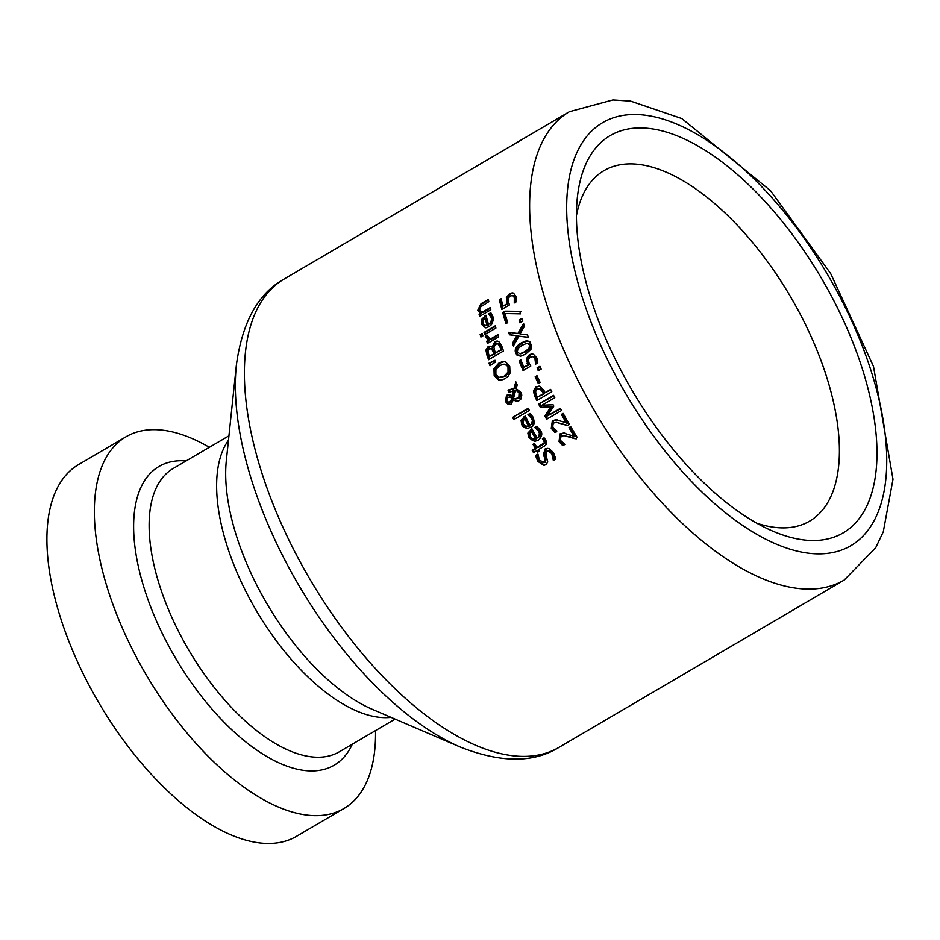 <?xml version="1.0" encoding="UTF-8"?>
<svg xmlns="http://www.w3.org/2000/svg" width="940" height="940" viewBox="0 0 940 940"><rect width="100%" height="100%" fill="white"/><g stroke="black" fill="none" stroke-linecap="round" stroke-linejoin="round"><path stroke-width="1.41" d="M502.982 306.099L506.966 303.773L506.366 297.592L509.527 293.656L512.206 292.857L513.499 293.104L516.06 296.582L516.424 301.693L514.309 302.927A271.507 129.72 -120.4 0 1 514.262 302.762L514.309 297.545L512.758 295.536L510.103 296.065L508.199 298.333L508.246 301.623L509.527 304.889L501.831 309.401A271.507 129.72 -120.4 0 1 499.363 299.731L501.114 298.709A271.507 129.72 59.6 0 0 502.982 306.099L508.176 303.785L507.577 297.604L510.749 293.668L512.805 292.916M502.877 308.79A269.322 128.674 -120.4 0 1 500.585 299.743L501.267 299.343M513.98 295.548L512.077 295.43L513.98 295.548L515.531 297.557L515.472 302.774M499.363 299.731L500.585 299.743M506.966 303.773L508.176 303.785M514.556 300.389L515.766 300.401M527.869 433.07L531.923 428.746A271.507 129.72 59.6 0 0 537.057 437.923L538.726 436.466L539.431 433.563L538.596 431.19L534.789 427.559A271.507 129.72 -120.4 0 1 534.719 427.43L536.775 426.22L540.218 430.191C542.803 433.27 542.133 436.63 538.221 440.272L534.496 441.365L528.75 437.64L527.869 433.07L529.067 433.082L532.216 429.286M535.095 441.342L531.735 439.861L529.96 437.652L529.067 433.082M537.057 437.923L540.006 436.383L540.594 433.305L539.795 431.202L535.988 427.571A269.322 128.674 -120.4 0 1 535.918 427.441L537.257 426.654M534.719 427.43L535.918 427.441M534.789 427.559L535.988 427.571M536.587 428.757L537.786 428.769M532.757 438.992L535.612 438.769A271.507 129.72 -120.4 0 1 531.676 431.765L529.843 433.845L530.371 436.865L532.757 438.992L535.083 439.203M531.676 431.765L532.886 431.777A269.322 128.674 -120.4 0 0 536.822 438.78L533.967 439.004M535.612 438.769L536.822 438.78M545.282 462.445L544.037 462.433L544.906 458.767L543.449 454.678L545.082 448.956L547.538 448.356L549.219 448.709L553.413 452.528L555.904 459.014L553.413 460.471A271.507 129.72 -120.4 0 1 553.308 460.306L551.803 453.703L548.138 450.883L546.88 451.224L545.928 454.748L547.762 462.034L545.788 464.771L543.708 465.324L537.774 461.329L535.518 455.501L537.891 454.102A271.507 129.72 59.6 0 0 537.997 454.279L539.395 460.154L544.037 462.433L542.909 462.738L545.282 462.445L546.152 458.779L544.683 454.69L546.304 448.968L548.055 448.404M544.319 465.288L539.019 461.34L536.752 455.512L537.962 454.796M554.553 460.318L553.037 453.714L549.371 450.895L548.138 450.883M535.518 455.501L536.752 455.512M521.03 420.286L525.143 415.962A271.507 129.72 59.6 0 0 529.96 425.139L531.652 423.67L532.416 420.744L531.652 418.394L527.986 414.763A271.507 129.72 -120.4 0 1 527.928 414.634L529.984 413.436L533.286 417.407L534.425 423.106L532.498 426.431L527.352 428.57L523.474 427.065L521.794 424.856L521.03 420.286L522.229 420.298L525.413 416.502M527.951 428.546L524.661 427.054L522.981 424.868L522.229 420.298M529.96 425.139L532.933 423.564L533.567 420.497L532.839 418.406L529.185 414.775A269.322 128.674 -120.4 0 1 529.114 414.646L530.442 413.87M527.928 414.634L529.114 414.646M527.986 414.763L529.185 414.775M529.737 415.974L530.924 415.985M525.707 426.208L528.527 425.985A271.507 129.72 -120.4 0 1 524.826 418.981L522.969 421.061L523.415 424.069L525.707 426.208L527.998 426.407M524.826 418.981L526.012 418.993A269.322 128.674 -120.4 0 0 529.725 425.996L526.894 426.22M528.527 425.985L529.725 425.996M536.952 447.522L544.272 442.799L543.872 440.507L542.474 438.933A271.507 129.72 -120.4 0 1 542.392 438.804L544.084 437.805L545.846 440.096L546.657 443.41L545.505 445.372L538.279 449.755A271.507 129.72 59.6 0 0 539.172 451.259L537.61 452.175A271.507 129.72 -120.4 0 1 536.716 450.671L533.497 452.563A271.507 129.72 -120.4 0 1 532.169 450.319L535.389 448.439A271.507 129.72 -120.4 0 1 532.98 444.326L534.543 443.41A271.507 129.72 59.6 0 0 536.952 447.522L538.173 447.534L545.494 442.811L545.094 440.519L543.684 438.945A269.322 128.674 -120.4 0 1 543.614 438.815L544.519 438.287M534.402 452.034A269.322 128.674 -120.4 0 1 533.391 450.331L536.611 448.451A269.322 128.674 -120.4 0 1 534.202 444.338L534.86 443.95M538.514 451.647A269.322 128.674 -120.4 0 1 537.938 450.683L536.716 450.671M532.98 444.326L534.202 444.338M544.272 442.799L545.494 442.811M542.474 438.933L543.684 438.945M542.392 438.804L543.614 438.815M535.389 448.439L536.611 448.451M532.169 450.319L533.391 450.331M528.245 408.242A271.507 129.72 59.6 0 0 529.373 410.474L513.769 419.628A271.507 129.72 -120.4 0 1 512.641 417.395L528.245 408.242M512.641 417.395L528.515 408.794M514.685 419.099A269.322 128.674 -120.4 0 1 513.827 417.407M508.693 402.32L511.055 400.71L511.572 398.055L509.551 396.986L507.753 397.491L506.754 400.922L507.318 401.756L510.209 402.297L512.23 400.722L512.746 398.066L510.667 396.997M520.278 392.826L516.882 390.135L515.707 390.123L513.499 398.349L515.508 398.995L518.751 398.454L520.619 396.069L520.278 392.826L519.103 392.814L515.707 390.123M510.009 391.992A269.322 128.674 -120.4 0 1 509.221 390.218L515.202 388.279L516.565 383.485M508.047 390.206L514.039 388.267L515.848 381.863A271.507 129.72 59.6 0 0 517.188 384.906L516.13 388.572L521.042 392.497L521.782 395.094L520.807 399.171L519.209 400.605L515.966 401.169L513.311 399.899L511.113 404.224L508.152 404.4L505.45 401.568L506.507 395.294L508.846 394.788L512.946 396.527L514.685 390.229L509.081 392.532A271.507 129.72 -120.4 0 1 508.047 390.206L509.221 390.218M510.056 404.611L506.625 401.58L505.955 399.042L506.684 396.198L510.021 394.8M517.435 401.227L513.311 399.899M511.055 400.71L512.23 400.722M511.572 398.055L512.746 398.066M515.12 398.971L518.845 397.303L519.103 392.814M508.152 404.4L509.327 404.412M511.771 396.515L513.51 390.218M518.022 401.274L517.153 401.18M513.91 388.267L515.202 388.279M493.958 368.539L498.905 363.052L502.395 361.665L505.462 361.794L509.727 366.295L510.009 373.18L508.199 376.176L505.132 378.656L501.596 380.042L498.494 379.913L494.17 375.424L493.958 368.539L495.122 368.551L500.08 363.063L504.38 361.559M498.494 379.913L499.669 379.924L495.333 375.424L495.122 368.551M500.797 380.136L499.669 379.924M499.011 377.41L504.122 376.2L508.023 372.111L508 367.281L506.907 365.484L503.899 364.18L499.845 365.495L495.885 369.585L495.873 374.402L499.011 377.41L501.149 377.539M500.186 377.422L505.285 376.212L509.198 372.111L509.668 369.467L508.505 366.036L504.933 364.191M492.102 347.224L494.793 341.702L496.954 341.044L498.776 341.549L501.725 345.908A271.507 129.72 59.6 0 0 503.511 350.973L488.589 359.738A271.507 129.72 -120.4 0 1 486.92 355.062L485.933 350.068L488.083 346.625L489.764 346.143L493.288 347.236L495.968 341.714L497.577 341.103M489.552 359.162A269.322 128.674 -120.4 0 1 488.107 355.073L487.12 350.079L490.363 346.202M495.462 352.864L500.985 349.621A271.507 129.72 -120.4 0 1 500.315 347.718L498.294 344.087L496.531 343.723L493.853 346.884L494.522 350.197A271.507 129.72 59.6 0 0 495.462 352.864L502.16 349.633A269.322 128.674 -120.4 0 1 501.49 347.73L499.481 344.099L498.306 343.664M492.619 348.775L489.176 348.904L487.93 350.726L488.647 354.145A271.507 129.72 59.6 0 0 489.435 356.389L493.805 353.828A271.507 129.72 -120.4 0 1 492.865 351.172L491.444 348.764L492.619 348.775L494.052 351.184A269.322 128.674 -120.4 0 0 494.981 353.839L489.435 356.389M493.805 353.828L494.981 353.839M498.294 344.087L499.481 344.099M500.985 349.621L502.16 349.633M485.933 350.068L487.12 350.079M492.184 347.177L493.359 347.189M489.023 363.157L495.028 360.267A271.507 129.72 59.6 0 0 495.615 361.865L489.998 365.789A271.507 129.72 -120.4 0 1 489.023 363.157L495.204 360.748M490.927 365.131A269.322 128.674 -120.4 0 1 490.198 363.169M485.71 334.041A269.322 128.674 -120.4 0 1 485.216 332.419L495.415 326.438M484.03 332.407L495.227 325.828A271.507 129.72 59.6 0 0 495.897 328.06L484.699 334.628A271.507 129.72 -120.4 0 1 484.03 332.407L485.216 332.419M489.998 339.281L497.941 334.616A271.507 129.72 59.6 0 0 498.658 336.849L487.461 343.417A271.507 129.72 -120.4 0 1 486.744 341.197L488.412 340.21L485.298 336.367L487.261 335.216A271.507 129.72 59.6 0 0 487.296 335.333L489.998 339.281L491.185 339.293L498.13 335.216M485.298 336.367L487.366 335.862M488.412 340.21L489.599 340.221L486.485 336.379M486.744 341.197L489.599 340.221M488.447 342.841A269.322 128.674 -120.4 0 1 487.93 341.208M488.471 324.394L490.257 322.925L491.491 320.023L491.268 317.661L488.73 314.042A271.507 129.72 -120.4 0 1 488.694 313.913L490.762 312.703L492.913 316.663L493.3 320.023L491.573 324.559L488.988 326.721L485.498 327.825L481.28 324.112L481.491 319.553L485.98 315.229A271.507 129.72 59.6 0 0 488.471 324.394L491.549 322.82L492.713 319.764L492.478 317.673L489.94 314.054A269.322 128.674 -120.4 0 1 489.916 313.925L491.138 313.208M486.109 327.79L483.548 326.321L482.49 324.124L482.702 319.565L486.156 315.852L484.946 315.84M485.686 325.475L488.236 325.252A269.322 128.674 -120.4 0 1 486.321 318.261L485.111 318.249L483.054 320.329L482.866 323.337L484.488 325.463L486.626 325.663M484.488 325.463L487.038 325.24A271.507 129.72 -120.4 0 1 485.111 318.249M487.038 325.24L488.236 325.252M490.046 315.241L491.256 315.252M488.73 314.042L489.94 314.054M488.694 313.913L489.916 313.925M481.491 319.553L482.702 319.565M480.152 334.487L482.114 333.336A271.507 129.72 59.6 0 0 482.878 335.874L480.916 337.025A271.507 129.72 -120.4 0 1 480.152 334.487L482.291 333.947M481.926 336.426A269.322 128.674 -120.4 0 1 481.351 334.499M480.657 315.758A269.322 128.674 -120.4 0 1 480.258 314.16L481.503 313.431L478.965 310.329L479.318 306.734L482.267 303.702L488.459 300.072M481.868 312.491L490.245 307.58A271.507 129.72 59.6 0 0 490.798 309.801L479.6 316.38A271.507 129.72 -120.4 0 1 479.036 314.148L480.281 313.42L477.743 310.318L481.033 303.69L488.306 299.425A271.507 129.72 59.6 0 0 488.812 301.646L480.023 307.298L479.682 309.859L481.868 312.491L483.089 312.503L490.398 308.214M479.036 314.148L480.258 314.16M480.281 313.42L481.503 313.431M570.697 426.631A271.507 129.72 59.6 0 0 577.278 437.535L575.163 438.78L564.035 435.608L561.521 436.242L560.17 438.216L560.875 440.731L564.752 444.209A271.507 129.72 59.6 0 0 564.834 444.338L562.696 445.584L559.03 441.577L559.981 433.904L563.518 433.058L574.187 436.336A271.507 129.72 -120.4 0 1 568.97 427.641L570.697 426.631M576.408 438.792L564.035 435.608M568.97 427.641L571.015 427.171M574.187 436.336L575.421 436.348A269.322 128.674 -120.4 0 1 570.192 427.653M563.941 445.595L560.264 441.589L561.204 433.916L564.74 433.07M566.303 423.059A271.507 129.72 -120.4 0 1 561.403 414.376L563.13 413.365A271.507 129.72 59.6 0 0 569.311 424.269L567.196 425.514L556.339 422.342L553.848 422.977L552.462 424.951L553.072 427.465L556.797 430.931A271.507 129.72 59.6 0 0 556.88 431.061L554.753 432.318L551.251 428.311L552.391 420.638L555.893 419.792L567.513 423.071A269.322 128.674 -120.4 0 1 562.602 414.387L563.436 413.906M555.963 432.329L552.462 428.323L553.59 420.65L557.091 419.804M568.418 425.526L556.339 422.342M561.403 414.376L562.602 414.387M541.922 405.246L553.061 404.717A271.507 129.72 59.6 0 0 553.813 406.151L547.503 415.856L560.369 408.312A271.507 129.72 59.6 0 0 561.556 410.498L546.622 419.264A271.507 129.72 -120.4 0 1 544.894 416.056L550.864 406.762L540.324 407.373A271.507 129.72 -120.4 0 1 538.667 404.106L553.59 395.352A271.507 129.72 59.6 0 0 554.788 397.702L541.922 405.246L553.096 404.788M547.503 415.856L560.663 408.853M538.667 404.106L553.871 395.893M541.475 407.302A269.322 128.674 -120.4 0 1 539.854 404.118M550.864 406.762L552.05 406.773L546.093 416.068L544.894 416.056M547.527 418.735A269.322 128.674 -120.4 0 1 546.093 416.068M537.774 399.994A269.322 128.674 -120.4 0 1 535.859 396.104L534.578 390.934L537.151 386.74L539.078 386.07M545.071 392.685L550.64 389.419A271.507 129.72 59.6 0 0 551.803 391.769L536.869 400.534A271.507 129.72 -120.4 0 1 534.684 396.093L533.391 390.923L535.965 386.728L540.018 386.328L544.096 390.699A271.507 129.72 59.6 0 0 545.071 392.685L550.911 389.971M541.064 388.855L538.843 388.631L541.064 388.855L543.778 392.086A269.322 128.674 -120.4 0 0 544.554 393.696L537.422 397.173L543.379 393.684A271.507 129.72 -120.4 0 1 542.591 392.074L539.877 388.843L537.187 389.137L535.518 391.745L536.47 395.223A271.507 129.72 59.6 0 0 537.422 397.173M543.379 393.684L544.554 393.696M539.924 366.271A271.507 129.72 59.6 0 0 541.158 369.103L538.303 370.771A271.507 129.72 -120.4 0 1 537.069 367.94L539.924 366.271M537.069 367.94L540.159 366.823M539.231 370.231A269.322 128.674 -120.4 0 1 538.244 367.951M539.172 382.909A269.322 128.674 -120.4 0 1 536.364 376.787L537.257 376.259M535.189 376.776L537.01 375.706A271.507 129.72 59.6 0 0 540.065 382.392L538.244 383.45A271.507 129.72 -120.4 0 1 535.189 376.776L536.364 376.787M520.278 356.225L517.975 355.003L516.847 353.052C514.568 350.961 516.46 347.565 522.511 342.865L527.834 340.785M521.336 342.853L526.247 340.832L529.831 341.725L531.711 346.214L530.947 349.339L525.636 354.133L520.713 356.154L517.106 355.285L515.672 353.041C514.286 349.363 516.178 345.967 521.336 342.853L522.511 342.865M522.217 345.262L517.905 348.576L517.329 352.077L519.902 353.781L524.696 351.724L528.962 348.493L529.561 344.898L527.011 343.218L522.217 345.262M520.725 353.804L525.871 351.736L530.137 348.505L530.736 344.91L528.186 343.229M528.562 343.206L527.011 343.218M523.874 367.246L527.845 364.908L526.353 358.716L529.232 354.791L531.394 354.028L533.45 354.239L536.693 357.717L537.774 362.828L535.659 364.074A271.507 129.72 -120.4 0 1 535.589 363.897L534.942 358.68L532.992 356.671L530.184 357.2L528.445 359.456L528.938 362.758L530.771 366.036L523.075 370.548A271.507 129.72 -120.4 0 1 521.865 367.681A271.507 129.72 -120.4 0 1 519.091 360.866L520.842 359.832A271.507 129.72 59.6 0 0 523.627 366.647A271.507 129.72 59.6 0 0 523.874 367.246L529.02 364.92L527.528 358.728L530.407 354.803L532.604 354.028M524.003 369.996A269.322 128.674 -120.4 0 1 520.255 360.878L521.066 360.396M534.155 356.683L532.24 356.565L534.155 356.683L536.117 358.692L536.764 363.909M528.938 362.758L529.208 363.369M519.091 360.866L520.255 360.878M528.268 363.369L527.093 363.357L527.845 364.908L529.02 364.92M535.589 361.536L536.752 361.536M535.307 359.797L534.942 358.68L536.117 358.692M536.693 357.717L537.069 358.763M518.927 336.168L513.416 345.99A271.507 129.72 -120.4 0 1 512.453 343.3L516.824 335.674L509.515 334.816A271.507 129.72 -120.4 0 1 508.669 332.278L517.881 333.488L523.604 323.524A271.507 129.72 59.6 0 0 524.496 326.215L520.008 333.994L527.493 334.875A271.507 129.72 59.6 0 0 528.409 337.401L518.927 336.168L528.351 337.26M517.881 333.488L519.068 333.5L524.038 324.84M509.515 334.816L510.702 334.828A269.322 128.674 -120.4 0 1 509.915 332.443M516.824 335.674L510.702 334.828M512.453 343.3L513.628 343.312L517.999 335.686M514.133 344.71A269.322 128.674 -120.4 0 1 513.628 343.312M520.983 322.267A269.322 128.674 -120.4 0 1 520.278 320.035L522.135 318.942M519.08 320.023L521.947 318.355A271.507 129.72 59.6 0 0 522.84 321.174L519.985 322.855A271.507 129.72 -120.4 0 1 519.08 320.023L520.278 320.035M502.677 312.48L504.909 311.163L519.797 311.352A271.507 129.72 59.6 0 0 520.548 313.866L505.015 313.537A271.507 129.72 59.6 0 0 507.694 322.632L505.943 323.666A271.507 129.72 -120.4 0 1 502.677 312.48L506.12 311.175L520.995 311.363M506.942 323.078A269.322 128.674 -120.4 0 1 503.875 312.491M505.015 313.537L520.548 313.854M375.518 730.591A215.448 102.942 -120.4 0 1 343.958 808.506A215.448 102.942 -120.4 0 1 119.568 621.552A215.448 102.942 -120.4 0 1 125.937 436.818A215.448 102.942 -120.4 0 1 209.338 447.287M576.443 215.66A203.181 97.079 -120.4 0 1 602.611 171.48A203.181 97.079 -120.4 0 1 790.552 296.77A203.181 97.079 -120.4 0 1 808.177 521.947A203.181 97.079 -120.4 0 1 756.841 523.228M603.398 333.03A230.276 110.027 59.6 0 0 769.895 529.866A230.276 110.027 59.6 0 0 874.94 423.74A230.276 110.027 59.6 0 0 720.909 161.139A230.276 110.027 59.6 0 0 577.019 201.031A230.276 110.027 59.6 0 0 603.398 333.03M343.958 808.506L296.5 836.33A215.448 102.942 -120.4 0 1 72.11 649.375A215.448 102.942 -120.4 0 1 78.49 464.642L125.937 436.818M506.46 302.222L507.682 302.234M506.366 297.592L507.577 297.604M509.527 293.656L510.749 293.668M514.309 297.545L515.531 297.557M528.75 437.64L529.96 437.652M530.889 429.345L532.087 429.357M538.596 431.19L539.795 431.202M537.774 461.329L539.019 461.34M544.906 458.767L546.152 458.779M543.449 454.678L544.683 454.69M545.082 448.956L546.304 448.968M551.803 453.703L553.037 453.714M521.794 424.856L522.981 424.868M524.109 416.561L525.296 416.573M531.652 418.394L532.839 418.406M542.286 444.385L543.508 444.397M543.872 440.507L545.094 440.519M509.915 401.956L511.09 401.968M517.564 398.443L518.751 398.454M505.45 401.568L506.625 401.58M506.507 395.294L507.682 395.305M509.01 389.642L510.185 389.654M498.905 363.052L500.08 363.063M494.17 375.424L495.333 375.424M504.122 376.2L505.285 376.212M492.865 351.172L494.052 351.184M500.315 347.718L501.49 347.73M486.92 355.062L488.107 355.073M488.083 346.625L489.27 346.637M494.793 341.702L495.968 341.714M485.51 337.307L486.709 337.319M491.268 317.661L492.478 317.673M481.28 324.112L482.49 324.124M477.743 310.318L478.965 310.329M481.033 303.69L482.267 303.702M568.959 436.618L570.181 436.63M559.981 433.904L561.204 433.916M559.03 441.577L560.264 441.589M551.251 428.311L552.462 428.323M552.391 420.638L553.59 420.65M561.145 423.353L562.355 423.364M542.591 392.074L543.778 392.086M534.684 396.093L535.859 396.104M533.391 390.923L534.578 390.934M535.965 386.728L537.151 386.74M515.672 353.041L516.847 353.052M529.561 344.898L530.736 344.91M524.696 351.724L525.871 351.736M528.962 348.493L530.137 348.505M526.353 358.716L527.528 358.728M529.232 354.791L530.407 354.803M844.167 580.086L875.681 547.797L883.306 531.735L893 479.259L873.507 366.436L830.643 273.505L770.506 190.679L681.817 118.569L630.634 101.121L612.857 99.946L569.44 111.696A271.507 129.72 59.6 0 0 561.403 344.487A271.507 129.72 59.6 0 0 844.167 580.086L558.947 747.382A271.507 129.72 -120.4 0 1 276.184 511.795A271.507 129.72 -120.4 0 1 284.209 278.992C258.183 293.339 242.226 322.068 236.363 365.178A263.811 126.042 59.6 0 0 266.22 520.09A263.811 126.042 59.6 0 0 460.365 747.089C500.867 763.01 533.72 763.104 558.947 747.382M395.106 719.1L339.363 751.789A164.218 78.467 -120.4 0 1 168.342 609.296A164.218 78.467 -120.4 0 1 173.195 468.496L228.937 435.808M186.155 460.894A173.148 82.732 59.6 0 0 153.89 614.925A173.148 82.732 59.6 0 0 260.545 752.646A173.148 82.732 59.6 0 0 352.324 744.198M228.467 440.214A164.218 78.467 59.6 0 0 235.846 569.699A164.218 78.467 59.6 0 0 391.028 717.349M595.384 332.948A245.234 117.171 -120.4 0 1 713.19 144.596A245.234 117.171 -120.4 0 1 871.568 525.084A245.234 117.171 -120.4 0 1 595.384 332.948M460.365 747.089L372.322 709.324A171.914 82.144 -120.4 0 1 245.798 561.403A171.914 82.144 -120.4 0 1 226.34 460.459L236.363 365.178M503.899 364.18L505.074 364.191M497.025 343.652L498.212 343.664M569.44 111.696L284.209 278.992"/></g></svg>
